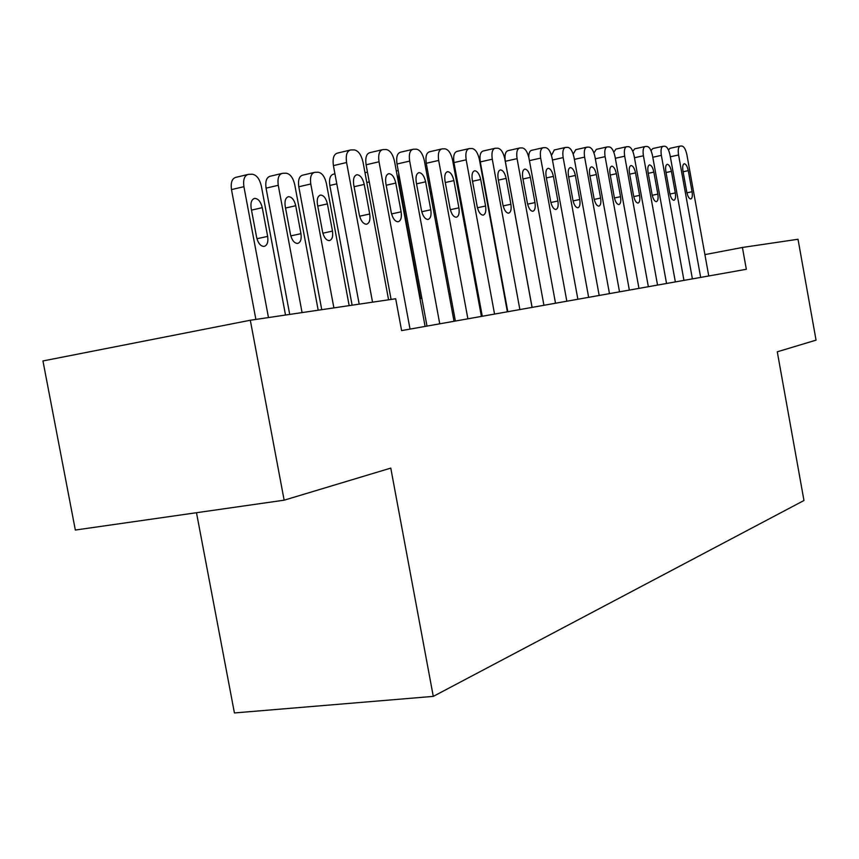 <?xml version="1.0" encoding="UTF-8"?>
<svg xmlns="http://www.w3.org/2000/svg" width="859" height="859" viewBox="0 0 859 859"><rect width="100%" height="100%" fill="white"/><g stroke="black" fill="none" stroke-linecap="round" stroke-linejoin="round"><path stroke-width="1.29" d="M196.486 512.716L234.421 712.949L433.28 696.381L803.97 500.507L777.277 351.803L816.05 340.143L798.011 239.253L742.412 247.467L704.906 254.608M75.334 530.046L42.95 360.952L250.313 320.246L284.146 500.185L75.334 530.046M250.313 320.246L395.688 298.749L401.604 330.608L746.331 269.286L742.412 247.467M433.28 696.381L390.781 468.101L284.146 500.185M477.421 289.88L476.53 290.02M450.374 293.971L448.999 294.175M421.855 298.277L419.944 298.567M372.538 302.164L346.574 162.512C345.586 155.135 346.95 150.948 350.676 149.96L354.198 149.906C358.31 150.615 361.252 154.695 363.024 162.147L388.579 299.791M349.656 150.207L337.566 153.085C333.807 154.083 332.422 158.26 333.41 165.615L359.191 304.14M353.736 184.857C352.942 178.919 354.037 175.537 357.043 174.731C360.372 175.118 362.766 178.339 364.227 184.417L369.714 213.998C370.519 219.979 369.402 223.394 366.374 224.253C363.099 223.909 360.737 220.731 359.287 214.718L353.736 184.857M268.47 317.562L243.913 186.671C242.968 179.499 244.471 175.386 248.434 174.356L252.159 174.227C256.508 174.828 259.558 178.747 261.319 185.973L285.51 315.038M255.885 319.419L231.49 189.603C230.556 182.441 232.08 178.35 236.064 177.298L247.349 174.613M251.161 208.308L256.605 237.288C258.044 243.129 260.502 246.179 263.971 246.447C267.181 245.556 268.416 242.206 267.654 236.386L262.263 207.663C260.814 201.768 258.323 198.676 254.801 198.365C251.623 199.213 250.409 202.531 251.161 208.308M410.033 329.115L379.012 161.782C378.035 154.599 379.313 150.529 382.835 149.584L386.153 149.53C390.05 150.218 392.842 154.18 394.549 161.428L425.098 326.431M381.911 149.799L369.982 152.623C366.428 153.578 365.139 157.637 366.095 164.799L391.092 299.426M385.874 183.493C385.1 177.716 386.12 174.441 388.955 173.658C392.101 174.033 394.378 177.169 395.784 183.074L401.11 211.829C401.894 217.638 400.852 220.967 397.996 221.783C394.893 221.45 392.649 218.358 391.253 212.506L385.874 183.493M439.754 323.822L409.657 161.084C408.712 154.094 409.904 150.142 413.233 149.219L416.368 149.176C420.051 149.842 422.714 153.707 424.367 160.751L454.014 321.287M412.384 149.423L400.616 152.183C397.255 153.106 396.053 157.057 396.998 164.015L426.998 326.098M416.25 182.205C415.488 176.589 416.443 173.4 419.128 172.638C422.102 173.013 424.271 176.074 425.624 181.807L430.788 209.779C431.562 215.437 430.595 218.658 427.889 219.464C424.958 219.131 422.811 216.114 421.468 210.423L416.25 182.205M467.887 318.818L438.67 160.429C437.736 153.621 438.852 149.777 442.009 148.886L444.973 148.843C448.462 149.498 451.007 153.246 452.596 160.107L481.394 316.413M441.236 149.058L429.629 151.764C426.451 152.666 425.323 156.499 426.247 163.285L455.377 321.041M445.005 180.981C444.264 175.515 445.155 172.412 447.689 171.682C450.513 172.047 452.586 175.021 453.885 180.605L458.91 207.846C459.662 213.343 458.749 216.489 456.193 217.252C453.412 216.919 451.372 213.988 450.073 208.447L445.005 180.981M494.548 314.072L466.169 159.806C465.256 153.17 466.297 149.423 469.282 148.564L472.096 148.521C475.414 149.155 477.851 152.816 479.386 159.506L507.368 311.796M468.584 148.725L457.138 151.367C454.121 152.236 453.069 155.973 453.971 162.587L482.275 316.262M472.267 179.832C471.537 174.495 472.375 171.478 474.769 170.769C477.454 171.134 479.429 174.033 480.696 179.467L485.571 205.999C486.301 211.368 485.464 214.417 483.037 215.158C480.396 214.836 478.442 211.98 477.185 206.579L472.267 179.832M302.078 312.59L278.262 185.297C277.339 178.307 278.745 174.313 282.493 173.314L286.015 173.207C290.127 173.786 293.037 177.598 294.734 184.631L318.195 310.206M289.719 314.415L266.065 188.142C265.141 181.185 266.569 177.201 270.338 176.192L281.505 173.55M285.22 206.332L290.492 234.528C291.888 240.209 294.218 243.183 297.504 243.451C300.543 242.592 301.692 239.328 300.951 233.68L295.721 205.73C294.326 199.997 291.953 196.979 288.624 196.679C285.618 197.495 284.479 200.716 285.22 206.332M333.893 307.887L310.775 183.987C309.863 177.19 311.183 173.303 314.738 172.337L318.066 172.23C321.964 172.799 324.734 176.514 326.388 183.364L349.162 305.621M321.749 309.68L298.792 186.768C297.89 179.982 299.222 176.106 302.798 175.139L313.836 172.541M317.454 204.474L322.576 231.909C323.918 237.438 326.141 240.337 329.255 240.606C332.132 239.779 333.217 236.612 332.476 231.103L327.408 203.894C326.055 198.322 323.8 195.38 320.643 195.079C317.787 195.873 316.724 198.998 317.454 204.474M352.115 305.192L329.813 185.458C328.933 178.855 330.189 175.075 333.571 174.141L334.935 173.819M519.867 309.573L492.271 159.205C491.369 152.741 492.347 149.09 495.192 148.253L497.855 148.22C501.012 148.843 503.331 152.408 504.824 158.926L532.043 307.404M494.537 148.403L483.263 150.991C480.396 151.839 479.408 155.479 480.299 161.922L507.819 311.72M498.145 178.726C497.425 173.529 498.209 170.587 500.486 169.899C503.041 170.254 504.92 173.088 506.144 178.393L510.89 204.249C511.61 209.478 510.826 212.463 508.517 213.182C506.005 212.849 504.147 210.058 502.923 204.807L498.145 178.726M420.491 298.481L398.64 180.454L398.093 180.583M398.716 173.303L398.64 180.454M543.93 305.289L517.075 158.647C516.195 152.333 517.107 148.779 519.813 147.963L522.347 147.931C525.354 148.532 527.576 152.022 529.015 158.378L555.515 303.227M519.212 148.102L508.099 150.636C505.382 151.452 504.448 155.007 505.317 161.299L532.108 307.393M522.734 177.684C522.036 172.616 522.766 169.738 524.935 169.083C527.362 169.427 529.165 172.197 530.357 177.362L534.974 202.595C535.683 207.695 534.942 210.595 532.752 211.293C530.357 210.97 528.575 208.243 527.394 203.111L522.734 177.684M431.368 191.009L430.584 194.467M436.436 226.11L438.444 229.364M427.32 169.126L426.107 170.2M566.833 301.219L540.676 158.11C539.817 151.957 540.676 148.478 543.242 147.684L545.658 147.651C548.525 148.253 550.651 151.646 552.058 157.852L577.871 299.254M546.152 176.686C545.454 171.736 546.141 168.944 548.214 168.3C550.522 168.643 552.251 171.338 553.4 176.385L557.899 201.006C558.597 205.988 557.899 208.812 555.816 209.489C553.54 209.177 551.822 206.514 550.683 201.511L546.152 176.686M528.768 157.186C528.79 152.977 529.788 150.679 531.753 150.293L542.695 147.812M465.181 228.376L466.083 228.322M454.98 168.063L454.067 168.096M588.651 297.343L563.16 157.605C562.323 151.581 563.128 148.188 565.576 147.426L567.874 147.394C570.612 147.973 572.652 151.291 574.016 157.358L599.185 295.464M568.454 175.741C567.778 170.909 568.422 168.171 570.387 167.548C572.599 167.892 574.263 170.522 575.369 175.451L579.761 199.503C580.437 204.367 579.782 207.126 577.796 207.781C575.627 207.47 573.984 204.861 572.878 199.975L568.454 175.741M551.478 155.425L554.28 149.971L565.072 147.533M485.421 189.807L484.766 188.808M491.273 224.167L491.541 223.104M481.416 167.977L480.879 167.655M609.471 293.638L584.614 157.111C583.787 151.238 584.539 147.92 586.88 147.168L589.07 147.147C591.69 147.705 593.655 150.959 594.976 156.875L619.522 291.845M589.736 174.839C589.07 170.114 589.671 167.441 591.55 166.839C593.666 167.172 595.255 169.749 596.339 174.56L600.613 198.064C601.279 202.81 600.666 205.505 598.777 206.149C596.694 205.838 595.115 203.293 594.041 198.515L589.736 174.839M573.189 154.115L575.788 149.659L586.418 147.276M629.346 290.095L605.101 156.649C604.285 150.894 604.994 147.662 607.227 146.932L609.321 146.9C611.823 147.458 613.713 150.636 615.001 156.424L638.956 288.388M610.051 173.98C609.407 169.352 609.976 166.753 611.769 166.152C613.777 166.485 615.312 169.008 616.365 173.711L620.542 196.69C621.197 201.328 620.617 203.97 618.813 204.582C616.826 204.281 615.302 201.79 614.26 197.119L610.051 173.98M593.945 153.031L596.329 149.369L606.798 147.029M648.352 286.723L624.686 156.209C623.881 150.583 624.547 147.415 626.683 146.706L628.681 146.674C631.075 147.222 632.9 150.325 634.146 155.994L657.543 285.081M629.486 173.153C628.842 168.632 629.379 166.088 631.097 165.508C633.019 165.83 634.5 168.3 635.52 172.895L639.59 195.369C640.234 199.922 639.697 202.488 637.969 203.089C636.068 202.788 634.608 200.351 633.588 195.788L629.486 173.153M613.798 152.107L615.967 149.09L626.286 146.792M666.541 283.481L643.412 155.78C642.629 150.271 643.262 147.179 645.302 146.481L647.214 146.459C649.511 146.986 651.262 150.024 652.486 155.576L675.346 281.913M648.073 172.358C647.439 167.935 647.954 165.443 649.587 164.885C651.433 165.207 652.861 167.623 653.849 172.122L657.833 194.113C658.466 198.558 657.962 201.081 656.308 201.661C654.483 201.36 653.076 198.977 652.078 194.51L648.073 172.358M632.793 151.302L634.758 148.822L644.926 146.567M683.957 280.388L661.366 155.372C660.592 149.981 661.183 146.943 663.137 146.277L664.973 146.245C667.175 146.771 668.86 149.745 670.052 155.178L692.397 278.885M665.875 171.607C665.263 167.28 665.736 164.831 667.303 164.284C669.086 164.606 670.449 166.968 671.416 171.37L675.314 192.91C675.936 197.259 675.453 199.728 673.875 200.297C672.125 199.997 670.761 197.667 669.795 193.286L665.875 171.607M651.004 150.593L652.776 148.553L662.794 146.352M700.665 277.414L678.567 154.985C677.805 149.702 678.363 146.728 680.242 146.073L681.992 146.051C684.108 146.556 685.74 149.477 686.899 154.792L708.761 275.975M682.948 170.887C682.347 166.635 682.798 164.252 684.301 163.715C685.997 164.026 687.318 166.345 688.263 170.662L692.075 191.75C692.687 196.013 692.225 198.429 690.711 198.987C689.036 198.687 687.726 196.4 686.781 192.115L682.948 170.887M668.463 149.96L670.041 148.306L679.909 146.148M333.41 165.615L346.574 162.512M364.227 184.417L354.08 186.725M369.714 213.998L359.62 216.21M243.913 186.671L231.49 189.603M251.504 210.122L262.263 207.663M256.938 238.738L267.654 236.386M366.095 164.799L379.012 161.782M395.784 183.074L386.196 185.243M401.11 211.829L391.564 213.912M396.998 164.015L409.657 161.084M425.624 181.807L416.561 183.847M430.788 209.779L421.758 211.743M426.247 163.285L438.67 160.429M453.885 180.605L445.295 182.527M458.91 207.846L450.341 209.693M453.971 162.587L466.169 159.806M480.696 179.467L472.536 181.281M485.571 205.999L477.443 207.749M278.262 185.297L266.065 188.142M285.532 208.039L295.721 205.73M290.804 235.892L300.951 233.68M310.775 183.987L298.792 186.768M317.755 206.074L327.408 203.894M322.866 233.197L332.476 231.103M336.803 183.847L329.813 185.458M369.284 181.936L366.804 182.495M480.299 161.922L492.271 159.205M506.144 178.393L498.392 180.1M510.89 204.249L503.159 205.902M505.317 161.299L517.075 158.647M530.357 177.362L522.981 178.983M534.974 202.595L527.619 204.152M431.443 199.105L432.807 198.805M435.975 223.662L437.338 223.372M529.434 160.633L540.676 158.11M553.4 176.385L546.378 177.92M557.899 201.006L550.887 202.499M459.382 196.947L460.274 196.754M463.806 220.946L464.687 220.763M552.444 159.989L563.16 157.605M575.369 175.451L568.669 176.911M579.761 199.503L573.071 200.909M574.381 159.387L584.614 157.111M596.339 174.56L589.94 175.945M600.613 198.064L594.224 199.406M595.33 158.808L605.101 156.649M616.365 173.711L610.244 175.032M620.542 196.69L614.432 197.967M615.334 158.26L624.686 156.209M635.52 172.895L629.668 174.152M639.59 195.369L633.749 196.593M634.468 157.734L643.412 155.78M653.849 172.122L648.244 173.314M657.833 194.113L652.239 195.283M652.786 157.24L661.366 155.372M671.416 171.37L666.047 172.519M675.314 192.91L669.945 194.027M670.342 156.767L678.567 154.985M688.263 170.662L683.109 171.757M692.075 191.75L686.921 192.813M357.043 174.731L356.27 174.914M253.985 198.558L254.801 198.365M388.955 173.658L388.257 173.819M419.128 172.638L418.483 172.788M447.689 171.682L447.109 171.811M287.872 196.851L288.624 196.679M319.967 195.229L320.643 195.079M367.459 172.111L364.978 172.68M398.2 170.533L396.321 170.973M427.32 169.083L425.957 169.395"/></g></svg>

